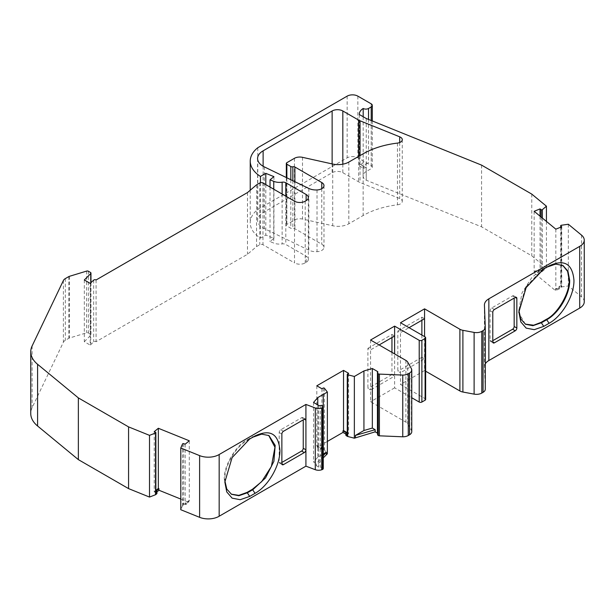 <?xml version="1.0" encoding="UTF-8"?>
<svg xmlns="http://www.w3.org/2000/svg" width="615" height="615" viewBox="0 0 615 615"><rect width="100%" height="100%" fill="white"/><g stroke="black" fill="none" stroke-linecap="round" stroke-linejoin="round"><path stroke-width="0.46" stroke-dasharray="3.08 2.31" d="M231.232 494.145L225.905 488.018L224.314 479.285C223.291 466.893 235.791 445.252 247.03 439.94L252.373 436.85L252.911 437.157L247.561 440.248C235.422 446.897 224.536 465.755 224.844 479.592L224.867 480.776M562.748 265.388L554.784 263.835L546.42 266.818L546.958 267.125L541.523 270.262L525.518 287.22L518.922 310.752M397.459 204.818A6.05 3.49 0 0 0 402.279 201.397A6.05 3.49 0 0 0 400.503 198.929A6.05 3.49 0 0 0 399.696 198.537L360.036 182.501A10.586 6.112 0 0 1 358.622 181.817L342.824 172.7A7.557 4.367 0 0 0 332.131 172.7L263.12 212.544A18.896 10.909 0 0 0 257.585 220.255A18.896 10.909 0 0 0 264.335 228.611L308.838 250.174A11.339 6.55 0 0 0 317.017 251.689A7.557 4.367 0 0 0 323.982 247.338A7.557 4.367 0 0 0 321.768 244.247L294.885 228.726A1.891 1.092 0 0 0 292.855 228.48A1.891 1.092 0 0 1 290.826 228.242L286.867 225.951A1.891 1.092 0 0 1 286.313 225.175A1.891 1.092 0 0 1 286.867 224.406L294.431 220.039A7.557 4.367 0 0 1 302.495 219.048L332.707 225.759A15.121 8.725 0 0 0 348.82 223.783L363.15 215.519A68.134 39.337 0 0 1 397.459 204.818L397.459 143.095M323.206 388.073L323.206 448.25A0.753 0.438 180 0 1 324.236 448.274L323.083 447.605L323.083 449.142L324.236 449.811A0.753 0.438 0 0 1 324.389 449.942L327.365 453.778M155.58 432.299L155.58 492.477A0.753 0.438 180 0 1 155.641 492.507M294.516 201.205L294.516 262.92L262.982 244.716A2.268 1.307 0 0 0 259.776 244.716L256.563 246.569L247.476 254.279L96.078 341.694A1.514 0.876 0 0 0 96.04 341.671A1.514 0.876 0 0 0 93.657 341.848L90.197 345.084L90.197 283.369M555.829 229.164L555.829 289.342L555.399 288.981L559.319 287.397L559.12 287.044A1.514 0.876 180 0 1 559.043 286.767A1.514 0.876 180 0 1 559.688 286.052L559.688 287.597L561.026 287.059A0.753 0.438 0 0 1 561.272 286.99L568.329 285.967L581.513 296.845A15.121 8.725 0 0 1 584.25 301.85M555.829 289.342L561.726 286.959L560.811 286.098A0.753 0.438 180 0 1 561.026 285.514L559.688 286.052M541.139 217.049L541.139 269.877A0.753 0.438 180 0 0 542.161 269.962L540.823 270.5A1.514 0.876 180 0 1 539.017 270.469L534.589 271.83L534.589 273.368L555.399 290.526L559.319 288.942L559.12 288.589A1.514 0.876 180 0 1 559.043 288.312A1.514 0.876 180 0 1 559.688 287.597M541.139 269.877L540.047 269.086L534.158 271.469L534.589 271.83M155.864 490.486L154.211 491.846L155.58 492.477M183.677 443.661L183.677 503.839A0.753 0.438 180 0 0 182.663 503.962L183.601 503.185A1.514 0.876 180 0 1 185.315 502.855L185.315 504.4L185.922 504.515L188.674 502.255L180.779 499.065M189.289 440.786L189.289 500.964L188.674 500.71L185.922 502.978L185.315 502.855M189.289 500.964L185.169 504.362L183.677 503.839M316.81 385.805L316.81 445.983L317.34 445.675L320.73 447.628L321.291 447.451A1.514 0.876 180 0 1 323.083 447.605M316.81 445.983L321.891 448.919L323.206 448.25M347.267 434.536A0.753 0.438 180 0 1 347.46 434.252L348.613 433.49L347.267 432.714M185.169 444.184L185.169 504.362M154.211 431.668L154.211 491.846M540.047 216.149L540.047 269.086M534.158 211.291L534.158 271.469M561.726 226.781L561.726 286.959M348.613 373.313L348.613 433.49M321.891 388.742L321.891 448.919M377.764 372.375L377.764 434.09A2.268 1.307 0 0 0 377.602 434.574M411.758 431.699A7.557 4.367 0 0 0 411.389 430.346L407.745 423.873A7.557 4.367 0 0 0 405.9 422.136L370.568 401.733L370.568 390.01L394.622 376.119L394.622 387.85L411.758 397.744M425.649 399.419A1.891 1.092 0 0 0 425.096 398.651L400.503 384.452L400.503 372.728L424.558 358.837L424.558 370.568L425.649 371.199M485.281 389.157L484.435 366.901A15.121 8.725 0 0 1 484.428 366.709A15.121 8.725 0 0 1 485.281 363.826M568.329 224.244L568.329 285.967M559.319 287.397L559.319 288.942M555.399 288.981L555.399 290.526M538.517 270.239L538.517 271.784L534.589 273.368M542.161 269.962L542.161 271.507L540.823 272.045A1.514 0.876 180 0 1 539.017 272.014L538.517 271.784M542.161 271.507A0.753 0.438 0 0 0 542.353 271.392L546.435 267.917L531.767 255.825L481.568 226.835L366.233 180.218L366.194 167.849L363.296 168.218L363.703 166.411A10.586 6.112 180 0 1 366.194 164.144L366.194 171.547L371.206 168.648A3.782 2.183 0 0 0 372.313 167.111A3.782 2.183 0 0 0 371.206 165.566L357.845 157.847A7.557 4.367 0 0 0 347.16 157.847L257.777 209.454A39.468 22.786 0 0 0 250.236 222.853A39.468 22.786 0 0 0 260.453 238.151L265.803 235.061L273.921 238.343L270.023 241.564L273.736 243.063A10.017 5.781 0 0 0 282.124 243.901A3.782 2.183 0 0 1 285.798 244.47L306.139 256.209A7.557 4.367 0 0 1 308.353 259.299A7.557 4.367 0 0 1 306.139 262.382L305.209 262.92A7.557 4.367 0 0 1 294.516 262.92M546.435 221.415L546.435 267.917M531.767 194.102L531.767 255.825M481.568 165.12L481.568 226.835M257.777 147.731L257.777 209.454M260.453 182.724L260.453 238.151M265.803 184.623L265.803 235.061M273.921 176.628L273.921 238.343M270.023 187.06L270.023 241.564M256.563 184.846L256.563 246.569M247.476 192.564L247.476 254.279M96.078 279.971L96.078 341.694M90.728 283.061L90.728 344.777M84.317 279.971L84.317 341.694L90.197 345.084M84.317 341.694L90.759 335.252A1.514 0.876 0 0 0 90.959 334.814A1.514 0.876 0 0 0 90.52 334.199L88.391 332.969A1.514 0.876 0 0 0 86.615 332.815L69.387 338.05A2.268 1.307 0 0 0 68.842 338.288L65.328 340.31A7.557 4.367 0 0 0 63.391 342.232L32.111 407.684A37.799 21.825 0 0 0 30.75 413.488M156.61 491.254L156.61 492.8A1.514 0.876 180 0 1 156.94 493.338M156.61 492.8L156.21 492.507L156.94 491.908M156.21 490.962L156.21 492.507M188.674 500.71L188.674 502.255M185.922 502.978L185.922 504.515M182.663 503.962L182.663 505.499L183.601 504.731A1.514 0.876 180 0 1 185.315 504.4M182.663 505.499A0.753 0.438 0 0 0 182.547 505.645L180.779 509.72M323.282 468.476A2.268 1.307 0 0 0 322.644 467.569A2.268 1.307 0 0 0 320.246 467.3A1.514 0.876 0 0 1 318.624 467.1L316.356 465.793L323.282 457.852M322.644 405.854L322.644 467.569M320.73 447.628L320.73 449.173L321.291 448.996A1.514 0.876 180 0 1 323.083 449.142M317.34 445.675L317.34 447.22L320.73 449.173M327.365 441.432L317.34 447.22M346.376 432.822L346.376 434.359L345.891 434.082M345.891 435.105A1.514 0.876 180 0 1 346.076 434.69L346.376 434.359M366.233 118.495L366.233 180.218M377.764 434.09A1.514 0.876 0 0 0 377.864 433.775A1.514 0.876 0 0 0 377.602 433.283M359.321 114.505L359.314 165.35L359.421 165.981L360.828 164.751A14.36 8.295 180 0 1 363.196 162.791A3.782 2.183 0 0 0 368.539 162.791L366.194 164.144M317.778 404.893L317.778 457.153L323.282 453.978M323.282 455.692L316.356 463.633L316.356 465.793M247.03 439.94L247.476 440.294L249.605 439.064M424.558 370.568L400.503 384.452M400.503 322.737L400.503 372.728L397.828 371.183L397.828 331.062L400.503 332.607L409.06 327.672M394.622 387.85L370.568 401.733M370.568 340.018L370.568 390.01L367.901 388.465L367.901 348.344L370.568 349.889L379.124 344.954M366.194 171.547A10.586 6.112 0 0 0 363.088 175.867A10.586 6.112 0 0 0 366.194 180.187M363.196 116.742L363.196 162.791M317.778 457.153L313.542 462.011L316.356 463.633M313.542 402.448L313.542 462.011M492.792 340.679L491.723 341.294A2.268 1.307 -60 0 1 490.593 341.41A2.268 1.307 -60 0 1 490.117 340.364L490.117 310.744A2.268 1.307 -60 0 1 491.723 307.961L512.572 295.93A2.268 1.307 -60 0 1 513.702 295.815A2.268 1.307 -60 0 1 514.171 296.853L514.171 298.091M281.862 462.457L280.794 463.072A2.268 1.307 -60 0 1 279.656 463.187A2.268 1.307 -60 0 1 279.187 462.149L279.187 432.522A2.268 1.307 -60 0 1 280.794 429.747L301.634 417.708A2.268 1.307 -60 0 1 302.772 417.6A2.268 1.307 -60 0 1 303.241 418.638L303.241 419.868M367.901 348.344L391.955 334.46L394.622 336.005M391.955 352.357L391.955 374.581L394.622 376.119L394.622 353.902M391.955 374.581L367.901 388.465M391.955 334.46L391.955 337.543M397.828 331.062L421.882 317.179L424.558 318.724M421.882 335.075L421.882 357.3L424.558 358.837L424.558 336.62M421.882 357.3L397.828 371.183M421.882 317.179L421.882 320.261M525.287 324.105L518.53 312.328L521.951 293.024L531.752 277.603L541.077 269.9L546.42 266.818M268.701 435.42L259.945 433.982L252.373 436.85M93.657 280.132L93.657 341.848M560.811 227.15L560.811 286.098M347.46 374.074L347.46 434.252M411.389 368.631L411.389 430.346M407.745 362.15L407.745 423.873M405.9 360.413L405.9 422.136M425.096 336.928L425.096 398.651M484.435 305.178L484.435 366.901M581.513 235.122L581.513 296.845M561.272 225.267L561.272 286.99M561.026 285.514L561.026 287.059M559.12 287.044L559.12 288.589M539.017 270.469L539.017 272.014M540.823 270.5L540.823 272.045M542.353 218.048L542.353 271.392M371.206 103.843L371.206 165.566M371.206 120.509L371.206 168.648M357.845 96.132L357.845 157.847M347.16 96.132L347.16 157.847M273.736 189.205L273.736 243.063M282.124 194.048L282.124 243.901M285.798 196.17L285.798 244.47M306.139 262.382L306.139 256.209M305.209 201.205L305.209 262.92M262.982 182.993L262.982 244.716M259.776 182.993L259.776 244.716M90.759 283.031L90.759 335.252M90.52 272.476L90.52 334.199M88.391 271.246L88.391 332.969M86.615 271.092L86.615 332.815M69.387 276.335L69.387 338.05M68.842 276.565L68.842 338.288M65.328 278.587L65.328 340.31M63.391 280.517L63.391 342.232M32.111 345.968L32.111 407.684M183.601 503.185L183.601 504.731M182.547 443.922L182.547 505.645M320.246 405.577L320.246 467.3M324.389 388.226L324.389 449.942M324.236 448.274L324.236 449.811M321.291 447.451L321.291 448.996M346.076 433.145L346.076 434.69M318.624 405.385L318.624 467.1M368.539 119.425L368.539 162.791M323.221 406.461L323.221 454.008M247.561 440.248L249.698 439.01M543.752 268.978L541.607 270.216L541.077 269.9M360.828 164.751L363.703 166.411M359.321 163.882L366.194 167.849M332.131 163.913L332.131 172.7M263.12 166.25L263.12 212.544M342.824 164.19L342.824 172.7M358.622 156.41L358.622 181.817M360.036 155.595L360.036 182.501M399.696 142.542L399.696 198.537M363.15 153.796L363.15 215.519M348.82 162.068L348.82 223.783M332.707 164.044L332.707 225.759M302.495 157.332L302.495 219.048M294.431 158.316L294.431 220.039M286.867 162.683L286.867 224.406M286.867 177.812L286.867 225.951M290.826 179.726L290.826 228.242M292.855 180.71L292.855 228.48M294.885 181.694L294.885 228.726M321.768 188.697L321.768 244.247M317.017 189.966L317.017 251.689M308.838 188.451L308.838 250.174M264.335 166.896L264.335 228.611M512.572 295.93L514.171 296.853M494.399 309.506L491.723 307.961M490.117 310.744L492.792 312.282M491.723 341.294L490.117 340.364M301.634 417.708L303.241 418.638M283.461 431.292L280.794 429.747M279.187 432.522L281.862 434.067M280.794 463.072L279.187 462.149M230.963 493.991L231.501 494.299M562.487 265.226L563.017 265.534M402.279 139.674L402.279 201.397M484.428 304.986L484.428 366.709M560.703 227.196L560.703 285.875M559.043 286.767L559.043 288.312M372.313 120.955L372.313 167.111M250.236 190.22L250.236 222.853M308.353 197.576L308.353 259.299M90.959 282.831L90.959 334.814M377.864 372.052L377.864 433.775M224.844 479.592L224.844 482.06M252.996 437.111L255.14 435.874M547.043 267.079L549.187 265.834M541.523 270.262L543.652 269.032M518.891 309.56L518.891 312.028M363.088 167.834L363.088 175.867M359.421 165.981L363.296 168.218M286.313 177.543L286.313 225.175M323.982 185.615L323.982 247.338M257.585 158.532L257.585 220.255M513.702 295.815L516.377 297.36M490.593 341.41L493.261 342.947M302.772 417.6L305.44 419.138M279.656 463.187L282.331 464.732M525.01 323.959L525.548 324.266M268.44 435.259L268.97 435.566M359.314 114.152L359.314 165.35"/><path stroke-width="0.92" d="M224.867 480.776L226.781 489.063L231.501 494.299L238.866 495.728L247.561 492.707L252.911 489.625L265.526 477.916L273.898 461.312L275.189 445.414L268.97 435.566L261.636 434.136L252.911 437.157L255.14 435.874M231.232 494.145L238.835 495.367L247.03 492.4L249.698 496.413L240.196 499.703L232.124 498.15L226.758 491.931L224.844 482.06L232.093 457.622L249.605 439.064L255.048 435.927C270.131 428.924 278.418 433.706 279.902 450.28C280.225 465.409 268.325 486.058 255.048 493.33L249.698 496.413M518.922 310.752L520.828 319.031L525.548 324.266L532.921 325.696L541.607 322.675L546.958 319.592C559.096 312.943 569.982 294.078 569.674 280.24L567.945 271.2L563.017 265.534L555.691 264.104L546.958 267.125L549.187 265.834M525.287 324.105L533.643 325.212L541.077 322.368L546.42 319.277C557.659 313.965 570.151 292.325 569.136 279.933L567.607 271.353L562.748 265.388M399.696 136.814L360.036 120.786A10.586 6.112 0 0 1 358.622 120.102L342.824 110.977A7.557 4.367 0 0 0 332.131 110.977L263.12 150.821A18.896 10.909 0 0 0 257.585 158.532A18.896 10.909 0 0 0 264.335 166.896L308.838 188.451A11.339 6.55 0 0 0 317.017 189.966A7.557 4.367 0 0 0 323.982 185.615A7.557 4.367 0 0 0 321.768 182.532L294.885 167.003A1.891 1.092 0 0 0 292.855 166.765A1.891 1.092 0 0 1 290.826 166.519L286.867 164.228A1.891 1.092 0 0 1 286.313 163.459A1.891 1.092 0 0 1 286.867 162.683L294.431 158.316A7.557 4.367 0 0 1 302.495 157.332L332.707 164.044A15.121 8.725 0 0 0 348.82 162.068L363.15 153.796A68.134 39.337 0 0 1 397.459 143.095A6.05 3.49 0 0 0 402.279 139.674A6.05 3.49 0 0 0 400.503 137.207A6.05 3.49 0 0 0 399.696 136.814L399.696 142.542M317.778 404.893L317.778 397.59L327.365 392.055L324.389 388.226A0.753 0.438 0 0 0 323.206 388.073L321.891 388.742L316.81 385.805L343.531 370.376L348.613 373.313L347.46 374.074A0.753 0.438 0 0 0 347.713 374.758L354.355 376.472L354.355 438.195L375.158 431.845L375.158 429.685L355.424 435.412L355.424 437.573M155.534 433.006L155.534 494.721L149.506 497.074L149.506 435.359L155.534 433.006A0.753 0.438 0 0 0 155.58 432.299L154.211 431.668L158.339 428.271L158.339 488.448L158.954 488.702L158.954 490.24L180.779 499.065M363.196 116.742L363.196 108.478A3.782 2.183 0 0 0 368.539 108.471L371.206 106.933A3.782 2.183 0 0 0 372.313 105.388A3.782 2.183 0 0 0 371.206 103.843L357.845 96.132A7.557 4.367 0 0 0 347.16 96.132L257.777 147.731A39.468 22.786 0 0 0 250.236 161.13A39.468 22.786 0 0 0 260.453 176.428L265.803 173.345L273.921 176.628L270.023 179.841L273.736 181.348A10.017 5.781 0 0 0 282.124 182.186A3.782 2.183 0 0 1 285.798 182.747L306.139 194.494L306.139 200.659L305.209 201.205A7.557 4.367 0 0 1 294.516 201.205L262.982 182.993A2.268 1.307 0 0 0 259.776 182.993L256.563 184.846L247.476 192.564L96.078 279.971A1.514 0.876 0 0 0 96.04 279.948A1.514 0.876 0 0 0 93.657 280.132L90.197 283.369L84.317 279.971L90.759 273.529A1.514 0.876 0 0 0 90.959 273.098A1.514 0.876 0 0 0 90.52 272.476L88.391 271.246A1.514 0.876 0 0 0 86.615 271.092L69.387 276.335A2.268 1.307 0 0 0 68.842 276.565L65.328 278.587A7.557 4.367 0 0 0 63.391 280.517L32.111 345.968A37.799 21.825 0 0 0 30.75 351.772A37.799 21.825 0 0 0 37.584 364.288L37.584 426.003A37.799 21.825 0 0 1 30.75 413.488L30.75 351.772M155.641 492.507A0.753 0.438 180 0 1 155.726 493.069L156.664 492.3L156.664 493.837L155.726 494.614A0.753 0.438 0 0 1 155.534 494.721M158.954 488.702L156.21 490.962L156.61 491.254A1.514 0.876 180 0 1 156.94 491.792A1.514 0.876 180 0 1 156.664 492.3M158.339 488.448L155.864 490.486M343.531 370.376L343.531 430.554L342.993 430.869L346.376 432.822L346.076 433.145A1.514 0.876 180 0 0 345.891 433.56A1.514 0.876 180 0 0 346.337 434.182L347.49 434.843A0.753 0.438 180 0 1 347.267 434.536L347.267 374.358M343.531 430.554L347.267 432.714M305.916 404.439L305.916 466.162L315.287 469.699A6.05 3.49 0 0 0 321.745 469.76L321.745 408.037A6.05 3.49 0 0 1 315.287 407.976L305.916 404.439L219.163 454.523A15.121 8.725 0 0 1 199.614 455.615L180.779 447.997L182.547 443.922A0.753 0.438 0 0 1 183.677 443.661L185.169 444.184L189.289 440.786L158.339 428.271M546.435 221.415L546.435 206.194L542.353 209.669A0.753 0.438 0 0 1 541.139 209.7L540.047 208.908L540.047 216.149M584.25 240.127L584.25 301.85A15.121 8.725 0 0 1 579.714 308.084L579.714 246.361A15.121 8.725 0 0 0 584.25 240.127A15.121 8.725 0 0 0 581.513 235.122L568.329 224.244L561.272 225.267A0.753 0.438 0 0 0 560.811 225.92L561.726 226.781L555.829 229.164L534.158 211.291L540.047 208.908M375.158 429.685L372.336 428.063L372.336 368.5L377.425 371.437A1.514 0.876 0 0 1 377.864 372.052A1.514 0.876 0 0 1 377.764 372.375A2.268 1.307 0 0 0 377.602 372.851L377.602 434.574A2.268 1.307 0 0 0 378.24 435.482A2.268 1.307 0 0 0 379.409 435.82L379.409 374.105A2.268 1.307 0 0 1 378.24 373.759L378.24 435.482M377.602 372.851A2.268 1.307 0 0 0 378.24 373.759M379.409 374.105L402.763 375.073L402.763 436.796L379.409 435.82M402.763 436.796A7.557 4.367 0 0 0 408.275 435.512L409.544 434.782A7.557 4.367 0 0 0 411.758 431.699L411.758 369.976A7.557 4.367 0 0 0 411.389 368.631L407.745 362.15A7.557 4.367 0 0 0 405.9 360.413L370.568 340.018L394.622 326.127L419.215 340.326A1.891 1.092 0 0 0 421.882 340.326L421.882 402.041A1.891 1.092 0 0 1 419.215 402.041L411.758 397.744M402.763 375.073A7.557 4.367 0 0 0 408.275 373.797L409.544 373.059A7.557 4.367 0 0 0 411.758 369.976M421.882 340.326L425.096 338.473L425.096 400.196L421.882 402.041M425.096 400.196A1.891 1.092 0 0 0 425.649 399.419L425.649 337.704A1.891 1.092 0 0 0 425.096 336.928L400.503 322.737L424.558 308.845L459.889 329.248A7.557 4.367 0 0 0 462.895 330.309L474.119 332.415A7.557 4.367 0 0 0 481.799 331.347L481.799 393.07A7.557 4.367 0 0 1 474.119 394.13L462.895 392.032A7.557 4.367 0 0 1 459.889 390.963L425.649 371.199M425.096 338.473A1.891 1.092 0 0 0 425.649 337.704M481.799 331.347L483.067 330.616L483.067 392.339L481.799 393.07M483.067 392.339A7.557 4.367 0 0 0 485.281 389.249A7.557 4.367 0 0 0 485.281 389.157L485.281 327.626M483.067 330.616A7.557 4.367 0 0 0 485.281 327.526A7.557 4.367 0 0 0 485.281 327.434L484.435 305.178A15.121 8.725 0 0 1 484.428 304.986A15.121 8.725 0 0 1 488.856 298.821L488.856 360.536A15.121 8.725 0 0 0 485.281 363.826M546.435 206.194L531.767 194.102L481.568 165.12L366.233 118.495L359.321 114.505A14.36 8.295 0 0 1 359.314 114.152A14.36 8.295 0 0 1 363.196 108.478M260.453 176.428L260.453 182.724M265.803 173.345L265.803 184.623M270.023 179.841L270.023 187.06M306.139 200.659A7.557 4.367 0 0 0 308.353 197.576A7.557 4.367 0 0 0 306.139 194.494M149.506 435.359L128.566 426.887L78.359 397.905L78.359 459.628L37.584 426.003M78.359 397.905L37.584 364.288M128.566 426.887L128.566 488.61L78.359 459.628M149.506 497.074L128.566 488.61M156.94 491.792L156.94 493.338A1.514 0.876 180 0 1 156.664 493.837M156.94 491.908L158.954 490.24M180.779 447.997L180.779 509.72L199.614 517.33A15.121 8.725 0 0 0 219.163 516.239L219.163 454.523M321.745 469.76A7.557 4.367 0 0 0 322.291 469.56A2.268 1.307 0 0 0 323.282 468.476L323.282 406.761A2.268 1.307 0 0 0 322.644 405.854A2.268 1.307 0 0 0 320.246 405.577A1.514 0.876 0 0 1 318.624 405.385L313.542 402.448L317.778 397.59M321.745 408.037A7.557 4.367 0 0 0 322.291 407.837A2.268 1.307 0 0 0 323.282 406.761M327.365 392.055L327.365 453.778L323.282 457.852M342.993 430.869L342.993 432.407L327.365 441.432M345.891 434.082L342.993 432.407M347.49 434.843L347.49 436.389L346.337 435.72A1.514 0.876 180 0 1 345.891 435.105L345.891 433.56M347.49 436.389A0.753 0.438 0 0 0 347.713 436.481L354.355 438.195M377.602 433.283A1.514 0.876 0 0 0 377.425 433.16L375.158 431.845M323.282 453.978L326.296 452.233L326.296 454.393M326.296 452.233L323.282 455.692M549.095 265.895C564.178 258.892 572.465 263.674 573.949 280.24C574.272 295.369 562.371 316.025 549.095 323.29L543.752 326.381L534.243 329.671L526.171 328.118L520.805 321.899L518.891 312.028L526.14 287.589L543.652 269.032L549.095 265.895M424.558 308.845L424.558 318.724L409.06 327.672M394.622 326.127L394.622 336.005L379.124 344.954M372.336 428.063L363.934 430.5L355.424 435.412M354.355 376.472L363.934 370.945L363.934 430.5M305.916 466.162L219.163 516.239M579.714 308.084L488.856 360.536M579.714 246.361L488.856 298.821M514.171 298.091L514.171 326.48L516.846 328.026L516.846 298.398L515.239 297.476L494.399 309.506A2.268 1.307 -60 0 0 492.792 312.282L492.792 341.909L494.399 342.839A2.268 1.307 -60 0 1 493.261 342.947A2.268 1.307 -60 0 1 492.792 341.909M516.846 328.026A2.268 1.307 -60 0 1 515.239 330.801L494.399 342.839M515.239 297.476A2.268 1.307 -60 0 1 516.377 297.36A2.268 1.307 -60 0 1 516.846 298.398M514.171 326.48A2.268 1.307 -60 0 1 512.572 329.256L492.792 340.679M303.241 419.868L303.241 448.266L305.916 449.803A2.268 1.307 -60 0 1 304.31 452.586L283.461 464.617A2.268 1.307 -60 0 1 282.331 464.732A2.268 1.307 -60 0 1 281.862 463.695L283.461 464.617M304.31 419.253A2.268 1.307 -60 0 1 305.44 419.138A2.268 1.307 -60 0 1 305.916 420.176L304.31 419.253L283.461 431.292A2.268 1.307 -60 0 0 281.862 434.067L281.862 463.695M303.241 448.266A2.268 1.307 -60 0 1 301.634 451.041L281.862 462.457M391.955 337.543L391.955 352.357M421.882 320.261L421.882 335.075M268.701 435.42L274.959 447.251L271.392 466.454L261.629 481.699L252.373 489.317L247.03 492.4M372.336 368.5L363.934 370.945M541.139 209.7L541.139 217.049M560.811 225.92L560.811 227.15M408.275 373.797L408.275 435.512M409.544 373.059L409.544 434.782M419.215 340.326L419.215 402.041M462.895 330.309L462.895 392.032M459.889 329.248L459.889 390.963M474.119 332.415L474.119 394.13M542.353 209.669L542.353 218.048M371.206 106.933L371.206 120.509M273.736 181.348L273.736 189.205M282.124 182.186L282.124 194.048M285.798 182.747L285.798 196.17M90.759 273.529L90.759 283.031M155.726 493.069L155.726 494.614M199.614 455.615L199.614 517.33M315.287 407.976L315.287 469.699M322.291 407.837L322.291 469.56M346.337 434.182L346.337 435.72M347.713 374.758L347.713 436.481M377.425 371.437L377.425 433.16M368.539 108.471L368.539 119.425M323.221 394.446L323.221 406.461M255.048 493.33L252.373 489.317M546.42 319.277L549.095 323.29M541.077 322.368L543.752 326.381M424.558 336.62L424.558 318.724M394.622 353.902L394.622 336.005M332.131 110.977L332.131 163.913M263.12 150.821L263.12 166.25M342.824 110.977L342.824 164.19M358.622 120.102L358.622 156.41M360.036 120.786L360.036 155.595M286.867 164.228L286.867 177.812M290.826 166.519L290.826 179.726M292.855 166.765L292.855 180.71M294.885 167.003L294.885 181.694M321.768 182.532L321.768 188.697M515.239 330.801L512.572 329.256M304.31 452.586L301.634 451.041M485.281 327.526L485.281 389.249M560.703 225.697L560.703 227.196M372.313 105.388L372.313 120.955M250.236 161.13L250.236 190.22M90.959 273.098L90.959 282.831M155.864 432.645L155.864 492.823M286.313 163.459L286.313 177.543"/></g></svg>
